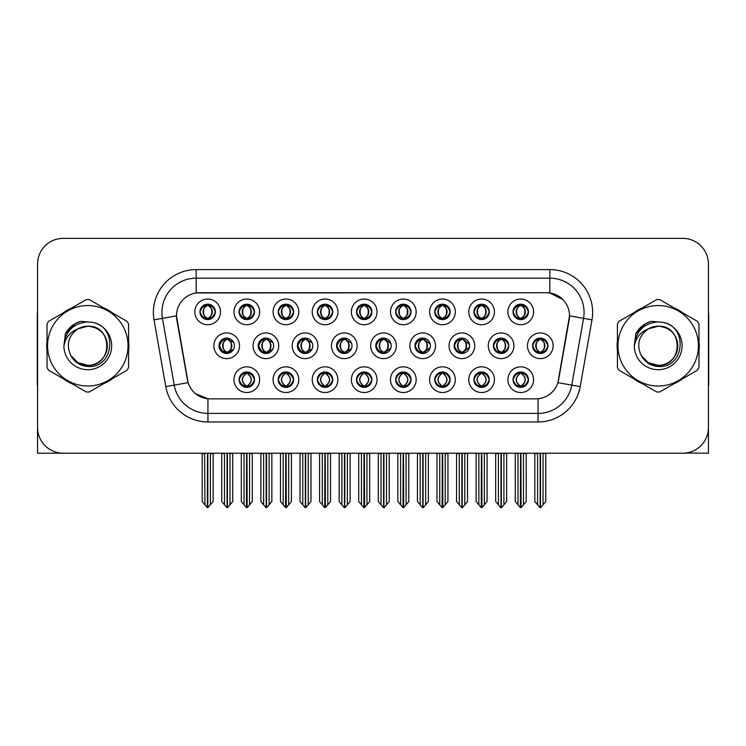 <?xml version="1.0" encoding="UTF-8"?>
<svg xmlns="http://www.w3.org/2000/svg" width="746" height="746" viewBox="0 0 746 746"><rect width="100%" height="100%" fill="white"/><g stroke="black" fill="none" stroke-linecap="round" stroke-linejoin="round"><path stroke-width="1.12" d="M199.965 311.884A7.702 7.702 0 0 0 207.668 319.586A7.702 7.702 0 0 0 215.37 311.884A7.702 7.702 0 0 0 207.668 304.181A7.702 7.702 0 0 0 199.965 311.884L200.031 311.884C201.56 307.697 203.555 305.618 206.036 305.664L205.514 304.489M194.827 311.884A12.841 12.841 0 0 0 207.668 324.724A12.841 12.841 0 0 0 220.508 311.884A12.841 12.841 0 0 0 207.668 299.043A12.841 12.841 0 0 0 194.827 311.884M336.586 345.78A7.702 7.702 0 0 0 344.288 353.483A7.702 7.702 0 0 0 351.991 345.78A7.702 7.702 0 0 0 344.288 338.078A7.702 7.702 0 0 0 336.586 345.78L337.005 345.78C338.525 341.593 340.521 339.514 343.001 339.561L342.442 338.302M331.457 345.78A12.841 12.841 0 0 0 344.288 358.621A12.841 12.841 0 0 0 357.129 345.78A12.841 12.841 0 0 0 344.288 332.94A12.841 12.841 0 0 0 331.457 345.78M473.897 379.677A7.702 7.702 0 0 0 481.599 387.379A7.702 7.702 0 0 0 489.301 379.677A7.702 7.702 0 0 0 481.599 371.974A7.702 7.702 0 0 0 473.897 379.677L473.971 379.677C475.426 383.826 477.431 385.896 479.976 385.896L480.89 385.896C475.789 381.747 475.789 377.597 480.89 373.448L481.142 373.448C475.911 377.597 475.911 381.747 481.142 385.896L480.499 387.305L481.142 385.896C475.724 381.747 475.724 377.597 481.142 373.448L480.499 372.049L481.142 373.448L479.976 373.448C477.477 373.401 475.472 375.48 473.971 379.677M468.758 379.677A12.841 12.841 0 0 0 481.599 392.517A12.841 12.841 0 0 0 494.439 379.677A12.841 12.841 0 0 0 481.599 366.836A12.841 12.841 0 0 0 468.758 379.677M218.979 345.78A7.702 7.702 0 0 0 226.681 353.483A7.702 7.702 0 0 0 234.393 345.78A7.702 7.702 0 0 0 226.681 338.078A7.702 7.702 0 0 0 218.979 345.78L219.604 345.78C221.124 341.593 223.119 339.514 225.6 339.561L225.022 338.255M213.85 345.78A12.841 12.841 0 0 0 226.681 358.621A12.841 12.841 0 0 0 239.522 345.78A12.841 12.841 0 0 0 226.681 332.94A12.841 12.841 0 0 0 213.85 345.78M513.034 379.677A7.702 7.702 0 0 0 520.736 387.379A7.702 7.702 0 0 0 528.438 379.677A7.702 7.702 0 0 0 520.736 371.974A7.702 7.702 0 0 0 513.034 379.677L513.099 379.677C514.563 383.826 516.568 385.896 519.104 385.896L520.018 385.896C514.927 381.747 514.927 377.597 520.018 373.448L520.27 373.448C515.048 377.597 515.048 381.747 520.27 385.896L519.636 387.305L520.279 385.896C514.861 381.747 514.861 377.597 520.279 373.448L519.636 372.049L520.279 373.448L519.104 373.448C516.614 373.401 514.609 375.48 513.099 379.677M507.895 379.677A12.841 12.841 0 0 0 520.736 392.517A12.841 12.841 0 0 0 533.577 379.677A12.841 12.841 0 0 0 520.736 366.836A12.841 12.841 0 0 0 507.895 379.677M513.034 311.884A7.702 7.702 0 0 0 520.736 319.586A7.702 7.702 0 0 0 528.438 311.884A7.702 7.702 0 0 0 520.736 304.181A7.702 7.702 0 0 0 513.034 311.884L513.108 311.884C514.628 307.697 516.624 305.618 519.104 305.664L518.582 304.489M507.895 311.884A12.841 12.841 0 0 0 520.736 324.724A12.841 12.841 0 0 0 533.577 311.884A12.841 12.841 0 0 0 520.736 299.043A12.841 12.841 0 0 0 507.895 311.884M414.99 345.78A7.702 7.702 0 0 0 422.693 353.483A7.702 7.702 0 0 0 430.395 345.78A7.702 7.702 0 0 0 422.693 338.078A7.702 7.702 0 0 0 414.99 345.78L415.27 345.78C416.79 341.593 418.795 339.514 421.266 339.561L420.725 338.33M409.852 345.78A12.841 12.841 0 0 0 422.693 358.621A12.841 12.841 0 0 0 435.533 345.78A12.841 12.841 0 0 0 422.693 332.94A12.841 12.841 0 0 0 409.852 345.78M297.384 345.78A7.702 7.702 0 0 0 305.086 353.483A7.702 7.702 0 0 0 312.788 345.78A7.702 7.702 0 0 0 305.086 338.078A7.702 7.702 0 0 0 297.384 345.78L297.868 345.78C299.388 341.593 301.393 339.514 303.874 339.561L303.305 338.283M292.255 345.78A12.841 12.841 0 0 0 305.086 358.621A12.841 12.841 0 0 0 317.927 345.78A12.841 12.841 0 0 0 305.086 332.94A12.841 12.841 0 0 0 292.255 345.78M434.769 379.677A7.702 7.702 0 0 0 442.471 387.379A7.702 7.702 0 0 0 450.174 379.677A7.702 7.702 0 0 0 442.471 371.974A7.702 7.702 0 0 0 434.769 379.677L434.834 379.677C436.298 383.826 438.294 385.896 440.839 385.896L441.753 385.896C436.652 381.747 436.652 377.597 441.753 373.448L442.005 373.448C436.774 377.597 436.774 381.747 442.005 385.896L441.362 387.305L442.014 385.896C436.596 381.747 436.596 377.597 442.014 373.448L441.362 372.049L442.014 373.448L440.839 373.448C438.34 373.401 436.345 375.48 434.834 379.677M429.631 379.677A12.841 12.841 0 0 0 442.471 392.517A12.841 12.841 0 0 0 455.312 379.677A12.841 12.841 0 0 0 442.471 366.836A12.841 12.841 0 0 0 429.631 379.677M395.632 379.677A7.702 7.702 0 0 0 403.334 387.379A7.702 7.702 0 0 0 411.037 379.677A7.702 7.702 0 0 0 403.334 371.974A7.702 7.702 0 0 0 395.632 379.677L395.706 379.677C397.161 383.826 399.166 385.896 401.702 385.896L402.616 385.896C397.525 381.747 397.525 377.597 402.616 373.448L402.868 373.448C397.646 377.597 397.646 381.747 402.868 385.896L402.234 387.305L402.877 385.896C397.459 381.747 397.459 377.597 402.877 373.448L402.234 372.049L402.877 373.448L401.702 373.448C399.213 373.401 397.208 375.48 395.706 379.677M390.494 379.677A12.841 12.841 0 0 0 403.334 392.517A12.841 12.841 0 0 0 416.175 379.677A12.841 12.841 0 0 0 403.334 366.836A12.841 12.841 0 0 0 390.494 379.677M473.897 311.884A7.702 7.702 0 0 0 481.599 319.586A7.702 7.702 0 0 0 489.301 311.884A7.702 7.702 0 0 0 481.599 304.181A7.702 7.702 0 0 0 473.897 311.884L473.971 311.884C475.491 307.697 477.487 305.618 479.967 305.664L479.445 304.489M468.758 311.884A12.841 12.841 0 0 0 481.599 324.724A12.841 12.841 0 0 0 494.439 311.884A12.841 12.841 0 0 0 481.599 299.043A12.841 12.841 0 0 0 468.758 311.884M395.632 311.884A7.702 7.702 0 0 0 403.334 319.586A7.702 7.702 0 0 0 411.037 311.884A7.702 7.702 0 0 0 403.334 304.181A7.702 7.702 0 0 0 395.632 311.884L395.706 311.884C397.226 307.697 399.222 305.618 401.702 305.664L401.18 304.489M390.494 311.884A12.841 12.841 0 0 0 403.334 324.724A12.841 12.841 0 0 0 416.175 311.884A12.841 12.841 0 0 0 403.334 299.043A12.841 12.841 0 0 0 390.494 311.884M454.193 345.78A7.702 7.702 0 0 0 461.895 353.483A7.702 7.702 0 0 0 469.598 345.78A7.702 7.702 0 0 0 461.895 338.078A7.702 7.702 0 0 0 454.193 345.78L454.407 345.78C455.927 341.593 457.923 339.514 460.403 339.561L459.862 338.348M449.055 345.78A12.841 12.841 0 0 0 461.895 358.621A12.841 12.841 0 0 0 474.736 345.78A12.841 12.841 0 0 0 461.895 332.94A12.841 12.841 0 0 0 449.055 345.78M258.181 345.78A7.702 7.702 0 0 0 265.884 353.483A7.702 7.702 0 0 0 273.595 345.78A7.702 7.702 0 0 0 265.884 338.078A7.702 7.702 0 0 0 258.181 345.78L258.731 345.78C260.251 341.593 262.256 339.514 264.737 339.561L264.159 338.274M253.053 345.78A12.841 12.841 0 0 0 265.884 358.621A12.841 12.841 0 0 0 278.724 345.78A12.841 12.841 0 0 0 265.884 332.94A12.841 12.841 0 0 0 253.053 345.78M278.23 379.677A7.702 7.702 0 0 0 285.932 387.379A7.702 7.702 0 0 0 293.635 379.677A7.702 7.702 0 0 0 285.932 371.974A7.702 7.702 0 0 0 278.23 379.677L278.305 379.677C279.759 383.826 281.764 385.896 284.31 385.896L285.214 385.896C280.123 381.747 280.123 377.597 285.214 373.448L285.466 373.448C280.244 377.597 280.244 381.747 285.466 385.896L284.832 387.305L285.476 385.896C280.058 381.747 280.058 377.597 285.476 373.448L284.832 372.049L285.476 373.448L284.31 373.448C281.811 373.401 279.806 375.48 278.305 379.677M273.092 379.677A12.841 12.841 0 0 0 285.932 392.517A12.841 12.841 0 0 0 298.773 379.677A12.841 12.841 0 0 0 285.932 366.836A12.841 12.841 0 0 0 273.092 379.677M317.367 311.884A7.702 7.702 0 0 0 325.07 319.586A7.702 7.702 0 0 0 332.772 311.884A7.702 7.702 0 0 0 325.07 304.181A7.702 7.702 0 0 0 317.367 311.884L317.432 311.884C318.952 307.697 320.957 305.618 323.438 305.664L322.915 304.489M312.229 311.884A12.841 12.841 0 0 0 325.07 324.724A12.841 12.841 0 0 0 337.91 311.884A12.841 12.841 0 0 0 325.07 299.043A12.841 12.841 0 0 0 312.229 311.884M356.495 379.677A7.702 7.702 0 0 0 364.197 387.379A7.702 7.702 0 0 0 371.909 379.677A7.702 7.702 0 0 0 364.197 371.974A7.702 7.702 0 0 0 356.495 379.677L356.569 379.677C358.024 383.826 360.029 385.896 362.575 385.896L363.488 385.896C358.388 381.747 358.388 377.597 363.488 373.448L363.74 373.448C358.509 377.597 358.509 381.747 363.74 385.896L363.097 387.305L363.75 385.896M351.366 379.677A12.841 12.841 0 0 0 364.197 392.517A12.841 12.841 0 0 0 377.038 379.677A12.841 12.841 0 0 0 364.197 366.836A12.841 12.841 0 0 0 351.366 379.677M278.23 311.884A7.702 7.702 0 0 0 285.932 319.586A7.702 7.702 0 0 0 293.635 311.884A7.702 7.702 0 0 0 285.932 304.181A7.702 7.702 0 0 0 278.23 311.884L278.305 311.884C279.825 307.697 281.82 305.618 284.301 305.664L283.778 304.489M273.092 311.884A12.841 12.841 0 0 0 285.932 324.724A12.841 12.841 0 0 0 298.773 311.884A12.841 12.841 0 0 0 285.932 299.043A12.841 12.841 0 0 0 273.092 311.884M493.395 345.78A7.702 7.702 0 0 0 501.098 353.483A7.702 7.702 0 0 0 508.8 345.78A7.702 7.702 0 0 0 501.098 338.078A7.702 7.702 0 0 0 493.395 345.78L493.535 345.78C495.055 341.593 497.06 339.514 499.54 339.561L499.009 338.367M488.257 345.78A12.841 12.841 0 0 0 501.098 358.621A12.841 12.841 0 0 0 513.938 345.78A12.841 12.841 0 0 0 501.098 332.94A12.841 12.841 0 0 0 488.257 345.78M239.093 379.677A7.702 7.702 0 0 0 246.795 387.379A7.702 7.702 0 0 0 254.507 379.677A7.702 7.702 0 0 0 246.795 371.974A7.702 7.702 0 0 0 239.093 379.677L239.168 379.677C240.632 383.826 242.627 385.896 245.173 385.896L246.087 385.896C240.986 381.747 240.986 377.597 246.087 373.448L246.339 373.448C241.107 377.597 241.107 381.747 246.339 385.896L245.695 387.305L246.348 385.896C240.93 381.747 240.93 377.597 246.348 373.448L245.704 372.049L246.339 373.448L245.173 373.448C242.674 373.401 240.669 375.48 239.168 379.677M233.964 379.677A12.841 12.841 0 0 0 246.795 392.517A12.841 12.841 0 0 0 259.636 379.677A12.841 12.841 0 0 0 246.795 366.836A12.841 12.841 0 0 0 233.964 379.677M434.769 311.884A7.702 7.702 0 0 0 442.471 319.586A7.702 7.702 0 0 0 450.174 311.884A7.702 7.702 0 0 0 442.471 304.181A7.702 7.702 0 0 0 434.769 311.884L434.834 311.884C436.354 307.697 438.359 305.618 440.839 305.664L440.317 304.489M429.631 311.884A12.841 12.841 0 0 0 442.471 324.724A12.841 12.841 0 0 0 455.312 311.884A12.841 12.841 0 0 0 442.471 299.043A12.841 12.841 0 0 0 429.631 311.884M532.597 345.78A7.702 7.702 0 0 0 540.3 353.483A7.702 7.702 0 0 0 548.002 345.78A7.702 7.702 0 0 0 540.3 338.078A7.702 7.702 0 0 0 532.597 345.78L532.672 345.78C534.192 341.593 536.188 339.514 538.668 339.561L538.146 338.386M527.459 345.78A12.841 12.841 0 0 0 540.3 358.621A12.841 12.841 0 0 0 553.14 345.78A12.841 12.841 0 0 0 540.3 332.94A12.841 12.841 0 0 0 527.459 345.78M239.093 311.884A7.702 7.702 0 0 0 246.795 319.586A7.702 7.702 0 0 0 254.507 311.884A7.702 7.702 0 0 0 246.795 304.181A7.702 7.702 0 0 0 239.093 311.884L239.168 311.884C240.688 307.697 242.692 305.618 245.173 305.664L244.651 304.489M233.964 311.884A12.841 12.841 0 0 0 246.795 324.724A12.841 12.841 0 0 0 259.636 311.884A12.841 12.841 0 0 0 246.795 299.043A12.841 12.841 0 0 0 233.964 311.884M375.788 345.78A7.702 7.702 0 0 0 383.491 353.483A7.702 7.702 0 0 0 391.193 345.78A7.702 7.702 0 0 0 383.491 338.078A7.702 7.702 0 0 0 375.788 345.78L376.133 345.78C377.653 341.593 379.658 339.514 382.139 339.561L381.588 338.32M370.65 345.78A12.841 12.841 0 0 0 383.491 358.621A12.841 12.841 0 0 0 396.331 345.78A12.841 12.841 0 0 0 383.491 332.94A12.841 12.841 0 0 0 370.65 345.78M317.367 379.677A7.702 7.702 0 0 0 325.07 387.379A7.702 7.702 0 0 0 332.772 379.677A7.702 7.702 0 0 0 325.07 371.974A7.702 7.702 0 0 0 317.367 379.677L317.432 379.677C318.896 383.826 320.892 385.896 323.438 385.896L324.351 385.896C319.251 381.747 319.251 377.597 324.351 373.448L324.603 373.448C319.372 377.597 319.372 381.747 324.603 385.896L323.96 387.305L324.613 385.896C319.195 381.747 319.195 377.597 324.613 373.448L323.96 372.049L324.613 373.448L323.438 373.448C320.939 373.401 318.943 375.48 317.432 379.677M312.229 379.677A12.841 12.841 0 0 0 325.07 392.517A12.841 12.841 0 0 0 337.91 379.677A12.841 12.841 0 0 0 325.07 366.836A12.841 12.841 0 0 0 312.229 379.677M356.495 311.884A7.702 7.702 0 0 0 364.197 319.586A7.702 7.702 0 0 0 371.909 311.884A7.702 7.702 0 0 0 364.197 304.181A7.702 7.702 0 0 0 356.495 311.884L356.569 311.884C358.089 307.697 360.094 305.618 362.575 305.664L362.043 304.489M351.366 311.884A12.841 12.841 0 0 0 364.197 324.724A12.841 12.841 0 0 0 377.038 311.884A12.841 12.841 0 0 0 364.197 299.043A12.841 12.841 0 0 0 351.366 311.884M176.476 315.819A23.107 23.107 0 0 0 176.83 319.838L187.395 379.751A23.107 23.107 0 0 0 210.148 398.849L535.852 398.849A23.107 23.107 0 0 0 558.605 379.751L569.17 319.838A23.107 23.107 0 0 0 546.417 292.712L199.583 292.712A23.107 23.107 0 0 0 176.476 315.819L176.727 312.397M685.593 453.046L708.439 453.204L708.439 264.037A25.681 25.681 0 0 0 682.767 238.356L63.233 238.356A25.681 25.681 0 0 0 37.561 264.037L37.561 453.204L115.192 453.204M630.808 453.204L685.593 453.204M47.035 340.652A41.086 41.086 0 0 0 47.035 350.909M62.981 378.52A41.086 41.086 0 0 0 71.858 383.649M103.741 383.649A41.086 41.086 0 0 0 112.618 378.52M128.564 350.909A41.086 41.086 0 0 0 128.564 340.652M617.436 340.652A41.086 41.086 0 0 0 617.436 350.909M633.382 378.52A41.086 41.086 0 0 0 642.259 383.649M674.142 383.649A41.086 41.086 0 0 0 683.019 378.52M698.965 350.909A41.086 41.086 0 0 0 698.965 340.652M196.161 269.604L549.839 269.604A42.792 42.792 0 0 1 591.988 319.829L580.211 386.596A42.792 42.792 0 0 1 538.062 421.956L207.938 421.956A42.792 42.792 0 0 1 165.789 386.596L154.012 319.829A42.792 42.792 0 0 1 196.161 269.604L196.161 278.165L549.839 278.165A34.241 34.241 0 0 1 583.558 318.346L571.781 385.104A34.241 34.241 0 0 1 538.062 413.396L207.938 413.396A34.241 34.241 0 0 1 174.219 385.104L162.441 318.346A34.241 34.241 0 0 1 196.161 278.165L196.161 292.964L546.417 292.712L549.839 292.964L562.754 299.482M535.852 398.849L210.148 398.849M207.938 421.956L207.938 398.746L195.601 393.692M583.558 318.346L569.524 315.875L557.896 382.661L571.781 385.104L583.558 318.346L591.988 319.829M165.789 386.596L188.104 382.661L176.476 315.875L162.441 318.346A34.241 34.241 0 0 1 161.929 312.397M558.605 379.751L558.465 380.479M187.535 380.479L187.395 379.751M112.618 313.04A41.086 41.086 0 0 0 103.741 307.911M71.858 307.911A41.086 41.086 0 0 0 62.981 313.04M683.019 313.04A41.086 41.086 0 0 0 674.142 307.911M642.259 307.911A41.086 41.086 0 0 0 633.382 313.04M682.767 238.356L63.233 238.356M37.561 264.037L37.561 427.523A25.681 25.681 0 0 0 63.233 453.204L682.767 453.204A25.681 25.681 0 0 0 708.439 427.523L708.439 264.037M517.994 504.79L517.994 453.633L515.253 453.204L515.253 501.526L520.382 507.644L520.568 453.204M526.21 453.204L526.21 501.526L521.09 507.644L520.904 453.204M526.21 453.633L523.478 453.633L523.478 504.79M522.06 372.086L521.454 373.448C526.545 377.597 526.545 381.747 521.454 385.896L521.202 385.896C526.424 381.747 526.424 377.597 521.202 373.448L521.836 372.049L521.193 373.448C526.611 377.597 526.611 381.747 521.193 385.896L521.836 387.305L521.202 385.896L522.368 385.896C524.858 385.952 526.862 383.873 528.364 379.667C526.9 375.518 524.895 373.448 522.368 373.448L522.89 372.282M521.454 373.448L522.368 373.448M548.002 345.78L547.937 345.78C546.454 341.64 544.449 339.57 541.932 339.561L541.018 339.561C543.47 340.866 544.757 342.946 544.906 345.78C544.757 348.624 543.47 350.695 541.018 352L541.932 352L542.454 353.175M538.976 338.19L539.582 339.561L538.668 339.561M540.766 339.561L540.766 339.561C545.54 339.719 545.699 351.207 540.757 352L541.4 353.408L540.766 352C543.274 350.695 544.608 348.624 544.757 345.78C544.608 342.946 543.274 340.866 540.766 339.561L541.409 338.162L540.757 339.561M547.937 345.78C546.389 350.005 544.393 352.084 541.932 352M539.582 339.561L539.582 339.561C537.139 340.866 535.842 342.946 535.703 345.78C535.842 348.624 537.139 350.695 539.582 352L538.668 352C536.262 352.159 534.267 350.079 532.672 345.78M539.582 352L539.834 352C537.325 350.695 536.001 348.624 535.852 345.78C536.001 342.946 537.325 340.866 539.834 339.561C535.059 339.719 534.91 351.207 539.843 352L538.976 353.371M545.783 453.633L545.783 501.526L543.041 504.79L543.041 453.633L545.783 453.204M534.826 453.204L534.826 501.526L539.955 507.644L540.654 507.644L543.041 504.79M540.477 453.204L540.477 507.644M537.251 453.204L537.568 453.633L534.826 453.633M537.568 453.633L537.568 504.79M540.132 507.644L540.132 453.204M528.438 311.884L528.364 311.884C526.881 307.744 524.886 305.673 522.368 305.664L521.202 305.664L521.846 304.265L521.193 305.664C525.977 305.823 526.126 317.311 521.193 318.104L521.836 319.512L521.202 318.104C523.711 316.798 525.035 314.728 525.184 311.884C525.035 309.049 523.711 306.97 521.202 305.664L521.454 305.664C523.897 306.97 525.193 309.049 525.343 311.884C525.193 314.728 523.897 316.798 521.454 318.104L522.368 318.104L522.89 319.279M519.412 319.475L520.018 318.104C517.575 316.798 516.279 314.728 516.129 311.884C516.279 309.049 517.575 306.97 520.018 305.664L520.27 305.664C517.761 306.97 516.437 309.049 516.288 311.884C516.437 314.728 517.761 316.798 520.27 318.104L519.626 319.512L520.279 318.104C515.346 317.311 515.495 305.823 520.279 305.664L519.104 305.664M528.364 311.884C526.825 316.108 524.82 318.188 522.368 318.104M520.018 318.104L519.104 318.104C516.698 318.262 514.703 316.192 513.108 311.884M37.561 400.565L37.561 392.004M37.561 385.132A17.121 17.121 0 0 0 37.3 385.15L37.3 314.971A17.121 17.121 0 0 1 37.561 312.014M478.867 504.79L478.867 453.633L476.125 453.204L476.125 501.526L481.254 507.644L481.431 453.204M487.082 453.204L487.082 501.526L481.953 507.644L481.776 453.204M487.082 453.633L484.34 453.633L484.34 504.79M482.923 372.086L482.317 373.448C487.418 377.597 487.418 381.747 482.317 385.896L482.065 385.896C487.297 381.747 487.297 377.597 482.065 373.448L482.709 372.049L482.065 373.448C487.474 377.597 487.474 381.747 482.056 385.896L482.709 387.305L482.056 385.896L483.231 385.896C485.73 385.952 487.725 383.873 489.236 379.667C487.763 375.518 485.767 373.448 483.231 373.448L483.753 372.282M482.317 373.448L483.231 373.448M439.73 504.79L439.73 453.633L436.988 453.204L436.988 501.526L442.117 507.644L442.294 453.204M447.945 453.204L447.945 501.526L442.816 507.644L442.639 453.204M447.945 501.526L447.945 453.633L445.203 453.633L445.203 504.79M443.795 372.086L443.18 373.448C448.281 377.597 448.281 381.747 443.18 385.896L442.928 385.896C448.16 381.747 448.16 377.597 442.928 373.448L443.572 372.049M443.795 387.267L442.928 385.896L443.572 387.305M443.18 373.448L444.094 373.448L444.616 372.282M443.18 385.896L444.094 385.896C446.593 385.952 448.598 383.873 450.099 379.667C448.635 375.518 446.63 373.448 444.094 373.448M400.593 504.79L400.593 453.633L397.86 453.204L397.86 501.526L402.98 507.644L403.166 453.204M408.808 453.204L408.808 501.526L403.689 507.644L403.502 453.204M408.808 501.526L408.808 453.633L406.076 453.633L406.076 504.79M404.658 372.086L404.052 373.448C409.144 377.597 409.144 381.747 404.052 385.896L403.8 385.896C409.022 381.747 409.022 377.597 403.8 373.448L404.435 372.049L403.791 373.448C409.209 377.597 409.209 381.747 403.791 385.896L404.435 387.305L403.8 385.896L404.966 385.896C407.465 385.952 409.461 383.873 410.971 379.667C409.498 375.518 407.493 373.448 404.966 373.448L405.488 372.282M404.052 373.448L404.966 373.448M361.465 504.79L361.465 453.633L358.723 453.204L358.723 501.526L363.852 507.644L364.029 453.204M369.68 453.204L369.68 501.526L364.552 507.644L364.374 453.204M369.68 501.526L369.68 453.633L366.939 453.633L366.939 504.79M365.531 372.086L364.915 373.448C370.016 377.597 370.016 381.747 364.915 385.896L364.663 385.896C369.895 381.747 369.895 377.597 364.663 373.448L365.307 372.049L364.663 373.448C370.072 377.597 370.072 381.747 364.654 385.896L365.307 387.305L364.654 385.896L365.829 385.896C368.328 385.952 370.333 383.873 371.834 379.667C370.361 375.518 368.365 373.448 365.829 373.448L366.351 372.282M362.873 372.086L363.75 373.448M364.915 373.448L365.829 373.448M363.488 373.448L362.575 373.448C360.076 373.401 358.071 375.48 356.569 379.677M502.795 352C505.256 352.084 507.261 350.005 508.8 345.78C507.317 341.64 505.312 339.57 502.795 339.561L501.89 339.561C504.333 340.866 505.629 342.946 505.769 345.78C505.629 348.624 504.333 350.695 501.89 352L502.795 352L503.317 353.156M499.839 338.18L500.454 339.561L499.54 339.561M502.272 338.171L501.638 339.561C506.413 339.719 506.562 351.207 501.629 352L502.263 353.399M500.454 339.561L500.454 339.561C498.002 340.866 496.705 342.946 496.566 345.78C496.705 348.624 498.002 350.695 500.454 352L499.54 352C497.134 352.159 495.13 350.079 493.535 345.78M500.454 352L500.706 352C498.197 350.695 496.864 348.624 496.715 345.78C496.864 342.946 498.197 340.866 500.706 339.561C495.931 339.719 495.773 351.207 500.706 352L499.839 353.38M506.646 453.633L506.646 501.526L503.904 504.79L503.904 453.633L506.646 453.204M495.689 453.204L495.689 501.526L500.818 507.644L501.517 507.644L503.904 504.79M501.34 453.204L501.34 507.644M498.114 453.204L498.431 453.633L495.689 453.633M498.431 453.633L498.431 504.79M500.995 507.644L500.995 453.204M469.495 344.484L463.667 339.561L462.753 339.561C465.196 340.866 466.492 342.946 466.642 345.78C466.492 348.624 465.196 350.695 462.753 352L463.667 352L464.171 353.138M460.702 338.171L461.317 339.561L460.403 339.561M462.501 339.561L463.135 338.18L462.492 339.561C467.276 339.719 467.425 351.207 462.492 352L463.126 353.39L462.501 352C465.01 350.695 466.334 348.624 466.483 345.78C466.334 342.946 465.01 340.866 462.501 339.561M469.495 347.058L463.667 352M461.317 339.561L461.317 339.561C458.874 340.866 457.578 342.946 457.429 345.78C457.578 348.624 458.874 350.695 461.317 352L460.403 352C457.997 352.159 456.002 350.079 454.407 345.78M461.317 352L461.569 352C459.06 350.695 457.736 348.624 457.587 345.78C457.736 342.946 459.06 340.866 461.569 339.561C456.794 339.719 456.645 351.207 461.578 352L460.702 353.39M467.509 453.633L467.509 501.526L464.777 504.79L464.777 453.633L467.509 453.204M456.561 453.204L456.561 501.526L461.681 507.644L462.389 507.644L464.777 504.79M462.203 453.204L462.203 507.644M458.976 453.204L459.294 453.633L456.561 453.633M459.294 453.633L459.294 504.79M461.867 507.644L461.867 453.204M430.172 343.925L424.53 339.561L423.616 339.561C426.069 340.866 427.355 342.946 427.505 345.78C427.355 348.624 426.069 350.695 423.616 352L424.53 352L425.034 353.119M421.565 338.162L422.18 339.561L421.266 339.561M423.364 339.561L423.364 339.561C428.139 339.719 428.297 351.207 423.364 352L423.989 353.371L423.364 352C425.873 350.695 427.206 348.624 427.355 345.78C427.206 342.946 425.873 340.866 423.364 339.561L423.998 338.19L423.364 339.561M430.181 347.617L424.53 352M422.18 339.561L422.18 339.561C419.737 340.866 418.441 342.946 418.301 345.78C418.441 348.624 419.737 350.695 422.18 352L421.266 352C418.86 352.159 416.865 350.079 415.27 345.78M422.18 352L422.432 352C419.923 350.695 418.599 348.624 418.45 345.78C418.599 342.946 419.923 340.866 422.432 339.561C417.657 339.719 417.508 351.207 422.441 352L421.565 353.399M428.381 453.633L428.381 501.526L425.64 504.79L425.64 453.633L428.381 453.204M417.424 453.204L417.424 501.526L422.553 507.644L423.252 507.644L425.64 504.79M423.075 453.204L423.075 507.644M419.849 453.204L420.166 453.633L417.424 453.633M420.166 453.633L420.166 504.79M422.73 507.644L422.73 453.204M390.857 343.505L385.402 339.561L384.488 339.561C386.932 340.866 388.228 342.946 388.368 345.78C388.228 348.624 386.932 350.695 384.488 352L385.402 352L385.887 353.1M382.418 338.152L383.052 339.561L382.139 339.561M384.237 339.561L384.237 339.561C389.011 339.719 389.16 351.207 384.227 352L384.852 353.362L384.237 352C386.745 350.695 388.069 348.624 388.218 345.78C388.069 342.946 386.745 340.866 384.237 339.561L384.852 338.199L384.227 339.561M390.857 348.046L385.402 352M383.052 339.561L383.052 339.561C380.6 340.866 379.313 342.946 379.164 345.78C379.313 348.624 380.6 350.695 383.052 352L382.139 352C379.733 352.159 377.728 350.079 376.133 345.78M383.052 352L383.304 352C380.796 350.695 379.462 348.624 379.313 345.78C379.462 342.946 380.796 340.866 383.304 339.561C378.53 339.719 378.371 351.207 383.313 352L382.418 353.408M389.244 453.633L389.244 501.526L386.503 504.79L386.503 453.633L389.244 453.204M378.287 453.204L378.287 501.526L383.416 507.644L384.115 507.644L386.503 504.79M383.938 453.204L383.938 507.644M380.712 453.204L381.029 453.633L378.287 453.633M381.029 453.633L381.029 504.79M383.593 507.644L383.593 453.204M489.301 311.884L489.236 311.884C487.753 307.744 485.749 305.673 483.231 305.664L482.065 305.664L482.699 304.265L482.065 305.664C486.84 305.823 486.998 317.311 482.056 318.104L482.699 319.512L482.065 318.104C484.574 316.798 485.907 314.728 486.056 311.884C485.907 309.049 484.574 306.97 482.065 305.664L482.317 305.664C484.769 306.97 486.056 309.049 486.205 311.884C486.056 314.728 484.769 316.798 482.317 318.104L483.231 318.104L483.753 319.279M480.275 319.475L480.881 318.104C478.438 316.798 477.142 314.728 477.002 311.884C477.142 309.049 478.438 306.97 480.881 305.664L481.133 305.664C478.624 306.97 477.3 309.049 477.151 311.884C477.3 314.728 478.624 316.798 481.133 318.104L480.499 319.512L481.142 318.104C476.209 317.311 476.358 305.823 481.142 305.664L479.967 305.664M489.236 311.884C487.688 316.108 485.693 318.188 483.231 318.104M480.881 318.104L479.967 318.104C477.561 318.262 475.566 316.192 473.971 311.884M450.174 311.884L450.099 311.884C448.616 307.744 446.612 305.673 444.103 305.664L442.938 305.664L443.572 304.265L442.938 305.664C447.712 305.823 447.861 317.311 442.928 318.104L443.572 319.512L442.938 318.104C445.446 316.798 446.77 314.728 446.919 311.884C446.77 309.049 445.446 306.97 442.938 305.664L443.189 305.664C445.632 306.97 446.929 309.049 447.068 311.884C446.929 314.728 445.632 316.798 443.189 318.104L444.103 318.104L444.625 319.279M441.138 319.475L441.753 318.104C439.301 316.798 438.014 314.728 437.865 311.884C438.014 309.049 439.301 306.97 441.753 305.664L442.005 305.664C439.497 306.97 438.163 309.049 438.014 311.884C438.163 314.728 439.497 316.798 442.005 318.104L441.362 319.512L442.005 318.104C437.072 317.311 437.231 305.823 442.005 305.664L440.839 305.664M450.099 311.884C448.56 316.108 446.556 318.188 444.103 318.104M441.753 318.104L440.839 318.104C438.434 318.262 436.429 316.192 434.834 311.884M411.037 311.884L410.971 311.884C409.479 307.744 407.484 305.673 404.966 305.664L403.8 305.664L404.444 304.265L403.791 305.664C408.575 305.823 408.724 317.311 403.791 318.104L404.435 319.512L403.8 318.104C406.309 316.798 407.633 314.728 407.782 311.884C407.633 309.049 406.309 306.97 403.8 305.664L404.052 305.664C406.495 306.97 407.792 309.049 407.941 311.884C407.792 314.728 406.495 316.798 404.052 318.104L404.966 318.104L405.488 319.279M402.01 319.475L402.616 318.104C400.173 316.798 398.877 314.728 398.728 311.884C398.877 309.049 400.173 306.97 402.616 305.664L402.868 305.664C400.36 306.97 399.035 309.049 398.886 311.884C399.035 314.728 400.36 316.798 402.868 318.104L402.225 319.512L402.877 318.104C397.944 317.311 398.094 305.823 402.877 305.664L401.702 305.664M410.971 311.884C409.423 316.108 407.428 318.188 404.966 318.104M402.616 318.104L401.702 318.104C399.296 318.262 397.301 316.192 395.706 311.884M371.909 311.884L371.834 311.884C370.352 307.744 368.347 305.673 365.829 305.664L364.663 305.664L365.298 304.265L364.663 305.664C369.447 305.823 369.596 317.311 364.663 318.104L365.298 319.512L364.663 318.104C367.172 316.798 368.505 314.728 368.655 311.884C368.505 309.049 367.172 306.97 364.663 305.664L364.915 305.664C367.368 306.97 368.664 309.049 368.804 311.884C368.664 314.728 367.368 316.798 364.915 318.104L365.829 318.104L366.351 319.279M362.873 319.475L363.479 318.104C361.036 316.798 359.74 314.728 359.6 311.884C359.74 309.049 361.036 306.97 363.479 305.664L363.731 305.664C361.223 306.97 359.898 309.049 359.749 311.884C359.898 314.728 361.223 316.798 363.731 318.104L363.097 319.512L363.74 318.104C358.807 317.311 358.957 305.823 363.74 305.664L362.575 305.664M371.834 311.884C370.286 316.108 368.291 318.188 365.829 318.104M363.479 318.104L362.575 318.104C360.169 318.262 358.164 316.192 356.569 311.884M107.359 345.081A19.564 19.564 0 0 0 78.013 328.837C68.418 335.663 65.974 344.465 70.683 355.255L70.945 355.721A19.564 19.564 0 0 0 87.804 365.344C113.047 366.566 113.047 324.995 87.804 326.216L78.013 328.837L87.804 326.216C113.047 324.995 113.047 366.566 87.804 365.344A19.564 19.564 0 0 0 107.368 345.78C106.202 333.891 99.684 327.373 87.804 326.216C113.047 324.995 113.047 366.566 87.804 365.344C113.047 366.566 113.047 324.995 87.804 326.216C113.047 324.995 113.047 366.566 87.804 365.344C113.047 366.566 113.047 324.995 87.804 326.216C113.047 324.995 113.047 366.566 87.804 365.344L78.013 362.724L70.945 355.721L78.013 362.724L87.804 365.344L78.013 362.724L70.945 355.721L78.013 362.724L87.804 365.344L78.013 362.724L70.945 355.721L78.013 362.724L87.804 365.344L78.013 362.724L70.945 355.721C74.693 362.323 80.307 365.913 87.804 366.491C113.97 368.683 118.054 326.972 92.821 322.403L80.689 321.349C73.929 323.428 68.828 327.55 65.396 333.714L63.895 346.303A23.919 23.919 0 0 0 87.804 369.699A23.919 23.919 0 0 0 92.821 322.403M87.804 386.008A40.228 40.228 0 0 0 128.032 345.78A40.228 40.228 0 0 0 87.804 305.552A40.228 40.228 0 0 0 47.567 345.78A40.228 40.228 0 0 0 87.804 386.008M87.804 392.004A46.224 46.224 0 0 0 89.315 391.976L127.053 370.193A46.224 46.224 0 0 0 128.564 367.564L128.564 323.997A46.224 46.224 0 0 0 127.053 321.367L89.315 299.584A46.224 46.224 0 0 0 86.284 299.584L48.555 321.367A46.224 46.224 0 0 0 47.035 323.997L47.035 367.564A46.224 46.224 0 0 0 48.555 370.193L86.284 391.976A46.224 46.224 0 0 0 87.804 392.004M63.886 345.78C65.303 331.252 73.276 323.279 87.804 321.862M63.895 346.303C65.275 337.873 69.984 332.054 78.013 328.837M65.396 333.714L75.076 323.736L80.54 321.386L75.076 323.736L65.424 333.667L75.076 323.736L80.54 321.386L75.076 323.736L65.396 333.714L75.076 323.736L80.689 321.349L75.076 323.736L71.886 325.918L75.076 323.736L80.689 321.349L75.076 323.736L71.886 325.918L75.076 323.736L80.689 321.349L75.076 323.736L71.886 325.918L75.076 323.736L80.689 321.349L75.076 323.736L71.886 325.918M80.54 321.386L75.076 323.736L65.424 333.667L75.076 323.736L80.54 321.386L75.076 323.736L65.424 333.667M708.439 392.004L708.439 400.565M708.439 312.014A17.121 17.121 0 0 1 708.7 314.971L708.7 385.15A17.121 17.121 0 0 0 708.439 385.132M677.75 345.081A19.564 19.564 0 0 0 648.405 328.837C638.818 335.663 636.375 344.465 641.075 355.255L641.346 355.721A19.564 19.564 0 0 0 658.196 365.344C683.439 366.566 683.439 324.995 658.196 326.216L648.405 328.837L658.196 326.216C683.439 324.995 683.439 366.566 658.196 365.344A19.564 19.564 0 0 0 677.769 345.78C676.603 333.891 670.085 327.373 658.196 326.216C683.439 324.995 683.439 366.566 658.196 365.344C683.439 366.566 683.439 324.995 658.196 326.216C683.439 324.995 683.439 366.566 658.196 365.344C683.439 366.566 683.439 324.995 658.196 326.216C683.439 324.995 683.439 366.566 658.196 365.344L648.414 362.724L641.346 355.721L648.414 362.724L658.196 365.344L648.414 362.724L641.346 355.721L648.414 362.724L658.196 365.344L648.414 362.724L641.346 355.721L648.414 362.724L658.196 365.344L648.414 362.724L641.346 355.721C645.094 362.323 650.708 365.913 658.196 366.491C684.362 368.683 688.446 326.972 663.222 322.403L651.09 321.349C644.33 323.428 639.229 327.55 635.797 333.714L634.287 346.303A23.919 23.919 0 0 0 658.196 369.699A23.919 23.919 0 0 0 663.222 322.403M658.196 386.008A40.228 40.228 0 0 0 698.433 345.78A40.228 40.228 0 0 0 658.196 305.552A40.228 40.228 0 0 0 617.968 345.78A40.228 40.228 0 0 0 658.196 386.008M658.196 392.004A46.224 46.224 0 0 0 659.716 391.976L697.445 370.193A46.224 46.224 0 0 0 698.965 367.564L698.965 323.997A46.224 46.224 0 0 0 697.445 321.367L659.716 299.584A46.224 46.224 0 0 0 656.685 299.584L618.947 321.367A46.224 46.224 0 0 0 617.436 323.997L617.436 367.564A46.224 46.224 0 0 0 618.947 370.193L656.685 391.976A46.224 46.224 0 0 0 658.196 392.004M634.287 345.78C635.704 331.252 643.677 323.279 658.196 321.862M634.287 346.303C635.676 337.873 640.376 332.054 648.405 328.837M650.941 321.386L645.476 323.736L635.816 333.667L645.476 323.736L650.941 321.386L645.476 323.736L635.816 333.667L645.476 323.736L650.941 321.386L645.476 323.736L635.816 333.667L645.476 323.736L650.941 321.386L645.476 323.736L635.797 333.714L645.476 323.736L651.09 321.349L645.476 323.736L642.287 325.918L645.476 323.736L651.09 321.349L645.476 323.736L642.287 325.918L645.476 323.736L651.09 321.349L645.476 323.736L642.287 325.918L645.476 323.736L651.09 321.349L645.476 323.736L642.287 325.918M322.328 504.79L322.328 453.633L319.586 453.204L319.586 501.526L324.715 507.644L324.892 453.204M330.543 453.204L330.543 501.526L325.415 507.644L325.237 453.204M330.543 501.526L330.543 453.633L327.802 453.633L327.802 504.79M326.394 372.086L325.788 373.448C330.879 377.597 330.879 381.747 325.788 385.896L325.526 385.896C330.758 381.747 330.758 377.597 325.526 373.448L326.17 372.049M326.394 387.267L325.526 385.896L326.17 387.305M325.788 373.448L326.692 373.448L327.214 372.282M325.788 385.896L326.692 385.896C329.191 385.952 331.196 383.873 332.697 379.667C331.233 375.518 329.228 373.448 326.692 373.448M283.191 504.79L283.191 453.633L280.459 453.204L280.459 501.526L285.578 507.644L285.765 453.204M291.416 453.204L291.416 501.526L286.287 507.644L286.1 453.204M291.416 501.526L291.416 453.633L288.674 453.633L288.674 504.79M287.257 372.086L286.65 373.448C291.742 377.597 291.742 381.747 286.65 385.896L286.399 385.896C291.63 381.747 291.63 377.597 286.399 373.448L287.042 372.049L286.389 373.448C291.807 377.597 291.807 381.747 286.389 385.896L287.033 387.305L286.399 385.896L287.564 385.896C290.063 385.952 292.059 383.873 293.57 379.667C292.096 375.518 290.101 373.448 287.564 373.448L288.087 372.282M286.65 373.448L287.564 373.448M244.063 504.79L244.063 453.633L241.322 453.204L241.322 501.526L246.45 507.644L246.628 453.204M252.279 453.204L252.279 501.526L247.15 507.644L246.973 453.204M252.279 501.526L252.279 453.633L249.537 453.633L249.537 504.79M248.129 372.086L247.513 373.448C252.614 377.597 252.614 381.747 247.513 385.896L247.262 385.896C252.493 381.747 252.493 377.597 247.262 373.448L247.905 372.049L247.262 373.448C252.67 377.597 252.67 381.747 247.252 385.896L247.905 387.305L247.252 385.896L248.427 385.896C250.926 385.952 252.931 383.873 254.433 379.667C252.969 375.518 250.964 373.448 248.427 373.448L248.95 372.282M247.513 373.448L248.427 373.448M351.534 343.151L345.351 339.561C347.795 340.866 349.091 342.946 349.24 345.78C349.091 348.624 347.795 350.695 345.351 352L346.265 352L346.75 353.082M343.281 338.143L343.915 339.561L343.001 339.561M345.1 339.561L345.715 338.208L345.09 339.561C349.874 339.719 350.023 351.207 345.09 352L345.706 353.352L345.1 352C347.608 350.695 348.941 348.624 349.081 345.78C348.941 342.946 347.608 340.866 345.1 339.561M351.534 348.391L346.265 352M343.915 339.561L343.915 339.561C341.472 340.866 340.176 342.946 340.027 345.78C340.176 348.624 341.472 350.695 343.915 352L343.001 352C340.596 352.159 338.6 350.079 337.005 345.78M343.915 352L344.167 352C341.659 350.695 340.335 348.624 340.185 345.78C340.335 342.946 341.659 340.866 344.167 339.561C339.393 339.719 339.243 351.207 344.176 352L343.281 353.418M350.116 453.633L350.116 501.526L347.375 504.79L347.375 453.633L350.116 453.204M339.16 453.204L339.16 501.526L344.279 507.644L344.988 507.644L347.375 504.79M344.801 453.204L344.801 507.644M341.575 453.204L341.892 453.633L339.16 453.633M341.892 453.633L341.892 504.79M344.465 507.644L344.465 453.204M312.21 342.852L306.224 339.561C308.667 340.866 309.963 342.946 310.103 345.78C309.963 348.624 308.667 350.695 306.224 352L307.128 352L307.604 353.063M304.144 338.134L304.778 339.561L303.874 339.561M305.963 339.561L305.963 339.561C310.746 339.719 310.895 351.207 305.963 352L306.569 353.343L305.963 352C308.471 350.695 309.804 348.624 309.954 345.78C309.804 342.946 308.471 340.866 305.963 339.561L306.578 338.227L305.963 339.561M312.22 348.699L307.128 352M304.778 339.561L304.778 339.561C302.335 340.866 301.039 342.946 300.899 345.78C301.039 348.624 302.335 350.695 304.778 352L303.874 352C301.468 352.159 299.463 350.079 297.868 345.78M304.778 352L305.039 352C302.522 350.695 301.197 348.624 301.048 345.78C301.197 342.946 302.522 340.866 305.039 339.561C300.256 339.719 300.106 351.207 305.039 352L304.144 353.427M310.979 453.633L310.979 501.526L308.238 504.79L308.238 453.633L310.979 453.204M300.023 453.204L300.023 501.526L305.151 507.644L305.851 507.644L308.238 504.79M305.673 453.204L305.673 507.644M302.447 453.204L302.764 453.633L300.023 453.633M302.764 453.633L302.764 504.79M305.328 507.644L305.328 453.204M272.896 342.582L267.087 339.561C269.53 340.866 270.826 342.946 270.966 345.78C270.826 348.624 269.53 350.695 267.087 352L268 352L268.457 353.045M265.007 338.125L265.651 339.561L264.737 339.561M266.835 339.561L266.835 339.561C271.609 339.719 271.758 351.207 266.826 352L267.432 353.324L266.835 352C269.343 350.695 270.667 348.624 270.817 345.78C270.667 342.946 269.343 340.866 266.835 339.561L267.441 338.236L266.826 339.561M272.896 348.969L268 352M265.651 339.561L265.651 339.561C263.207 340.866 261.911 342.946 261.762 345.78C261.911 348.624 263.207 350.695 265.651 352L264.737 352C262.331 352.159 260.326 350.079 258.731 345.78M265.651 352L265.902 352C263.394 350.695 262.06 348.624 261.921 345.78C262.06 342.946 263.394 340.866 265.902 339.561C261.128 339.719 260.969 351.207 265.912 352L265.007 353.436M271.842 453.633L271.842 501.526L269.11 504.79L269.11 453.633L271.842 453.204M260.886 453.204L260.886 501.526L266.014 507.644L266.714 507.644L269.11 504.79M266.536 453.204L266.536 507.644M263.31 453.204L263.627 453.633L260.886 453.633M263.627 453.633L263.627 504.79M266.191 507.644L266.191 453.204M233.573 342.339L227.95 339.561C230.393 340.866 231.689 342.946 231.838 345.78C231.689 348.624 230.393 350.695 227.95 352L228.863 352L229.32 353.017M225.87 338.125L226.514 339.561L225.6 339.561M227.698 339.561L228.295 338.246L227.689 339.561C232.472 339.719 232.631 351.207 227.689 352L228.295 353.315L227.698 352C230.206 350.695 231.54 348.624 231.68 345.78C231.54 342.946 230.206 340.866 227.698 339.561M233.582 349.212L228.863 352M226.514 339.561L226.514 339.561C224.07 340.866 222.774 342.946 222.634 345.78C222.774 348.624 224.07 350.695 226.514 352L225.6 352C223.194 352.159 221.198 350.079 219.604 345.78M226.514 352L226.765 352C224.257 350.695 222.933 348.624 222.784 345.78C222.933 342.946 224.257 340.866 226.765 339.561C221.991 339.719 221.842 351.207 226.775 352L225.87 353.445M232.715 453.633L232.715 501.526L229.973 504.79L229.973 453.633L232.715 453.204M221.758 453.204L221.758 501.526L226.887 507.644L227.586 507.644L229.973 504.79M227.409 453.204L227.409 507.644M224.173 453.204L224.49 453.633L221.758 453.633M224.49 453.633L224.49 504.79M227.064 507.644L227.064 453.204M332.772 311.884L332.697 311.884C331.215 307.744 329.219 305.673 326.701 305.664L325.536 305.664L326.17 304.265L325.536 305.664C330.31 305.823 330.459 317.311 325.526 318.104L326.17 319.512L325.536 318.104C328.044 316.798 329.368 314.728 329.518 311.884C329.368 309.049 328.044 306.97 325.536 305.664L325.788 305.664C328.231 306.97 329.527 309.049 329.667 311.884C329.527 314.728 328.231 316.798 325.788 318.104L326.701 318.104L327.224 319.279M323.736 319.475L324.351 318.104C321.899 316.798 320.612 314.728 320.463 311.884C320.612 309.049 321.899 306.97 324.351 305.664L324.603 305.664C322.095 306.97 320.761 309.049 320.612 311.884C320.761 314.728 322.095 316.798 324.603 318.104L323.96 319.512L324.613 318.104C319.67 317.311 319.829 305.823 324.613 305.664L323.438 305.664M332.697 311.884C331.159 316.108 329.154 318.188 326.701 318.104M324.351 318.104L323.438 318.104C321.032 318.262 319.027 316.192 317.432 311.884M293.635 311.884L293.57 311.884C292.078 307.744 290.082 305.673 287.564 305.664L286.399 305.664L287.042 304.265L286.389 305.664C291.173 305.823 291.332 317.311 286.389 318.104L287.033 319.512L286.399 318.104C288.907 316.798 290.241 314.728 290.38 311.884C290.241 309.049 288.907 306.97 286.399 305.664L286.65 305.664C289.094 306.97 290.39 309.049 290.539 311.884C290.39 314.728 289.094 316.798 286.65 318.104L287.564 318.104L288.087 319.279M284.608 319.475L285.214 318.104C282.771 316.798 281.475 314.728 281.335 311.884C281.475 309.049 282.771 306.97 285.214 305.664L285.466 305.664C282.958 306.97 281.634 309.049 281.484 311.884C281.634 314.728 282.958 316.798 285.466 318.104L284.823 319.512L285.476 318.104C280.543 317.311 280.692 305.823 285.476 305.664L284.301 305.664M293.57 311.884C292.022 316.108 290.026 318.188 287.564 318.104M285.214 318.104L284.301 318.104C281.895 318.262 279.899 316.192 278.305 311.884M254.507 311.884L254.433 311.884C252.95 307.744 250.945 305.673 248.427 305.664L247.262 305.664L247.896 304.265L247.262 305.664C252.045 305.823 252.195 317.311 247.262 318.104L247.896 319.512L247.262 318.104C249.77 316.798 251.104 314.728 251.253 311.884C251.104 309.049 249.77 306.97 247.262 305.664L247.523 305.664C249.966 306.97 251.262 309.049 251.402 311.884C251.262 314.728 249.966 316.798 247.523 318.104L248.427 318.104L248.95 319.279M245.471 319.475L246.077 318.104C243.634 316.798 242.338 314.728 242.198 311.884C242.338 309.049 243.634 306.97 246.077 305.664L246.339 305.664C243.83 306.97 242.497 309.049 242.347 311.884C242.497 314.728 243.83 316.798 246.339 318.104L245.695 319.512L246.339 318.104C241.406 317.311 241.555 305.823 246.339 305.664L245.173 305.664M254.433 311.884C252.894 316.108 250.889 318.188 248.427 318.104M246.077 318.104L245.173 318.104C242.767 318.262 240.762 316.192 239.168 311.884M204.609 453.204L204.926 504.79L207.313 507.644L207.5 453.204M207.836 453.204L207.836 507.644L213.142 501.526L213.142 453.633L210.409 453.633L210.726 453.204M202.185 453.204L202.185 501.526L204.926 504.79M204.926 453.633L202.185 453.633M210.409 504.79L210.409 453.633M215.37 311.884L215.296 311.884C213.813 307.744 211.817 305.673 209.3 305.664L208.134 305.664L208.768 304.265L208.134 305.664C212.908 305.823 213.058 317.311 208.125 318.104L208.768 319.512L208.134 318.104C210.642 316.798 211.967 314.728 212.116 311.884C211.967 309.049 210.642 306.97 208.134 305.664L208.386 305.664C210.829 306.97 212.125 309.049 212.265 311.884C212.125 314.728 210.829 316.798 208.386 318.104L209.3 318.104L209.822 319.279M206.344 319.475L206.95 318.104C204.507 316.798 203.21 314.728 203.061 311.884C203.21 309.049 204.507 306.97 206.95 305.664L207.201 305.664C204.693 306.97 203.36 309.049 203.22 311.884C203.36 314.728 204.693 316.798 207.201 318.104L206.558 319.512L207.211 318.104C202.269 317.311 202.427 305.823 207.211 305.664L206.036 305.664M215.296 311.884C213.757 316.108 211.752 318.188 209.3 318.104M206.95 318.104L206.036 318.104C203.63 318.262 201.625 316.192 200.031 311.884M549.839 269.604L549.839 292.964M538.062 398.746L538.062 421.956M154.012 319.829L162.441 318.346M571.781 385.104L580.211 386.596M519.412 372.086L520.018 373.448M522.06 387.267L521.454 385.896M519.412 387.267L520.018 385.896M519.104 373.448L518.582 372.282M522.368 385.896L522.89 387.071M519.104 385.896L518.582 387.071M541.932 339.561L542.454 338.386M541.633 338.19L541.018 339.561M539.199 338.162L539.834 339.561L539.199 338.152M541.633 353.371L541.018 352M538.668 352L538.146 353.175M539.199 353.408L539.834 352L539.199 353.408M519.626 304.265L520.27 305.664L519.636 304.265M522.06 319.475L521.454 318.104M522.06 304.293L521.454 305.664M519.412 304.293L520.018 305.664M522.368 305.664L522.89 304.489M519.104 318.104L518.582 319.279M480.275 372.086L480.89 373.448M482.923 387.267L482.317 385.896M480.275 387.267L480.89 385.896M479.976 373.448L479.454 372.282M483.231 385.896L483.753 387.071M479.976 385.896L479.454 387.071M441.147 372.086L441.753 373.448M441.147 387.267L441.753 385.896M440.839 373.448L440.317 372.282M444.094 385.896L444.616 387.071M440.839 385.896L440.317 387.071M402.01 372.086L402.616 373.448M404.658 387.267L404.052 385.896M402.01 387.267L402.616 385.896M401.702 373.448L401.18 372.282M404.966 385.896L405.488 387.071M401.702 385.896L401.18 387.071M365.531 387.267L364.915 385.896M362.873 387.267L363.488 385.896M362.575 373.448L362.052 372.282M365.829 385.896L366.351 387.071M362.575 385.896L362.052 387.071M502.795 339.561L503.317 338.404M502.487 338.208L501.89 339.561M500.062 338.152L500.706 339.561L500.062 338.143M502.263 338.162L501.629 339.561C504.147 340.866 505.471 342.946 505.62 345.78C505.471 348.624 504.147 350.695 501.638 352L502.272 353.399M502.487 353.362L501.89 352M499.54 352L499.009 353.194M500.062 353.418L500.706 352L500.062 353.418M463.667 339.561L464.171 338.423M463.35 338.218L462.753 339.561M460.916 338.143L461.569 339.561L460.925 338.143M463.35 353.343L462.753 352M460.403 352L459.862 353.212M460.916 353.427L461.569 352L460.925 353.427M424.53 339.561L425.034 338.442M424.213 338.227L423.616 339.561M421.779 338.134L422.432 339.561L421.788 338.134M424.213 353.334L423.616 352M421.266 352L420.725 353.231M421.779 353.427L422.432 352L421.788 353.427M385.402 339.561L385.887 338.46M385.076 338.246L384.488 339.561M382.642 338.125L383.304 339.561L382.651 338.125M385.076 353.324L384.488 352M382.139 352L381.588 353.24M382.642 353.436L383.304 352L382.651 353.436M480.499 304.265L481.133 305.664L480.499 304.265M482.932 319.475L482.317 318.104M482.932 304.293L482.317 305.664M480.275 304.293L480.881 305.664M483.231 305.664L483.753 304.489M479.967 318.104L479.445 319.279M441.362 304.265L442.005 305.664L441.371 304.265M443.795 319.475L443.189 318.104M443.795 304.293L443.189 305.664M441.138 304.293L441.753 305.664M444.103 305.664L444.625 304.489M440.839 318.104L440.317 319.279M402.225 304.265L402.868 305.664L402.234 304.265M404.658 319.475L404.052 318.104M404.658 304.293L404.052 305.664M402.01 304.293L402.616 305.664M404.966 305.664L405.488 304.489M401.702 318.104L401.18 319.279M363.097 304.265L363.731 305.664L363.097 304.265M365.531 319.475L364.915 318.104M365.531 304.293L364.915 305.664M362.873 304.293L363.479 305.664M365.829 305.664L366.351 304.489M362.575 318.104L362.043 319.279M323.745 372.086L324.351 373.448M323.745 387.267L324.351 385.896M323.438 373.448L322.915 372.282M326.692 385.896L327.214 387.071M323.438 385.896L322.915 387.071M284.608 372.086L285.214 373.448M287.257 387.267L286.65 385.896M284.608 387.267L285.214 385.896M284.31 373.448L283.778 372.282M287.564 385.896L288.087 387.071M284.31 385.896L283.778 387.071M245.471 372.086L246.087 373.448M248.129 387.267L247.513 385.896M245.471 387.267L246.087 385.896M245.173 373.448L244.651 372.282M248.427 385.896L248.95 387.071M245.173 385.896L244.651 387.071M346.265 339.561L346.75 338.479M345.93 338.255L345.351 339.561M343.505 338.115L344.167 339.561L343.514 338.115M345.93 353.306L345.351 352M343.001 352L342.442 353.259M343.505 353.445L344.167 352L343.514 353.445M307.128 339.561L307.604 338.498M306.793 338.264L306.224 339.561M304.377 338.115L305.039 339.561L304.377 338.106M306.793 353.296L306.224 352M303.874 352L303.305 353.278M304.377 353.455L305.039 352L304.377 353.455M268 339.561L268.457 338.516M267.655 338.283L267.087 339.561M265.24 338.106L265.902 339.561L265.24 338.106M267.655 353.278L267.087 352M264.737 352L264.159 353.287M265.24 353.455L265.902 352L265.24 353.455M228.863 339.561L229.32 338.544M228.518 338.302L227.95 339.561M226.103 338.097L226.765 339.561L226.103 338.097M228.518 353.268L227.95 352M225.6 352L225.022 353.306M226.103 353.464L226.765 352L226.103 353.464M323.96 304.265L324.603 305.664L323.969 304.265M326.394 319.475L325.788 318.104M326.394 304.293L325.788 305.664M323.736 304.293L324.351 305.664M326.701 305.664L327.224 304.489M323.438 318.104L322.915 319.279M284.823 304.265L285.466 305.664L284.832 304.265M287.257 319.475L286.65 318.104M287.257 304.293L286.65 305.664M284.608 304.293L285.214 305.664M287.564 305.664L288.087 304.489M284.301 318.104L283.778 319.279M245.695 304.265L246.339 305.664L245.704 304.265M248.129 319.475L247.523 318.104M248.129 304.293L247.523 305.664M245.471 304.293L246.077 305.664M248.427 305.664L248.95 304.489M245.173 318.104L244.651 319.279M206.558 304.265L207.201 305.664L206.567 304.265M208.992 319.475L208.386 318.104M208.992 304.293L208.386 305.664M206.344 304.293L206.95 305.664M209.3 305.664L209.822 304.489M206.036 318.104L205.514 319.279M443.562 387.305L442.928 385.896C448.337 381.747 448.337 377.597 442.928 373.448L443.562 372.049M363.74 385.896C358.332 381.747 358.332 377.597 363.74 373.448M326.161 387.305L325.526 385.896C330.944 381.747 330.944 377.597 325.526 373.448L326.161 372.049"/></g></svg>
